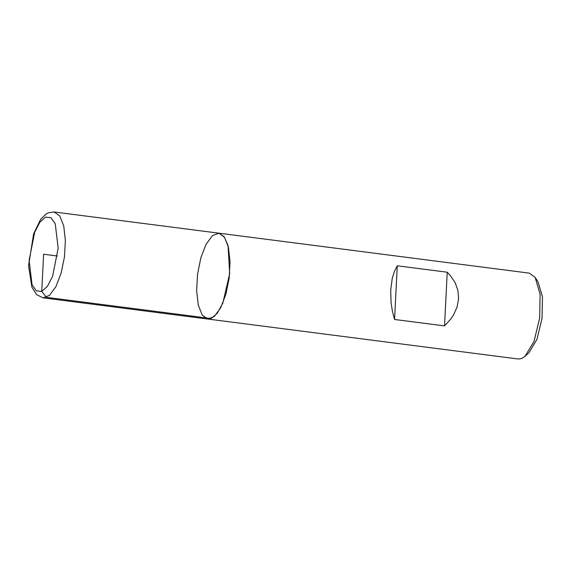 <?xml version="1.0" encoding="UTF-8"?>
<svg xmlns="http://www.w3.org/2000/svg" width="571" height="571" viewBox="0 0 571 571"><rect width="100%" height="100%" fill="white"/><g stroke="black" fill="none" stroke-linecap="round" stroke-linejoin="round"><path stroke-width="0.86" d="M521.68 358.538L525.013 356.333L534.006 341.394L539.645 318.126L540.08 294.186L535.17 277.456L529.36 273.138L218.879 233.168L212.405 235.659L206.074 244.309L200.856 257.799L197.537 274.08L196.624 290.675L198.258 305.05L202.191 315.021L207.815 319.068L211.199 318.561L217.294 313.279L222.868 303.051L229.649 273.687L228.036 245.573L224.175 236.751L218.879 233.168L224.503 237.215L228.436 247.186L230.07 261.561L229.157 278.156L225.838 294.436L220.62 307.926L214.289 316.577L207.815 319.068L518.304 359.038L521.68 358.538M444.502 325.898L450.954 318.811L453.495 314.992L457.085 306.962L458.577 298.683L457.921 290.475L455.137 282.645L450.326 275.486L447.214 272.246L397.302 265.822L394.433 271.425L392.306 278.191L390.692 289.947L391.064 302.723L392.413 311.274L394.582 319.475L444.502 325.898L447.214 272.246M535.17 277.456L538.032 281.831L542.45 296.891L542.057 318.432L536.983 339.381L528.889 352.828L525.013 356.333M394.582 319.475L397.302 265.822M57.464 256.051L43.624 254.266L41.747 291.41L46.472 297.355L211.199 318.561M218.879 233.168L54.145 211.962L59.777 216.009L63.709 225.98L65.344 240.355L64.43 256.943L61.111 273.231L55.887 286.721L49.563 295.371L43.089 297.862L207.815 319.068M45.509 217.13L39.806 222.255L34.681 232.254L29.092 260.276L32.019 284.779L36.33 290.882L41.747 291.41L47.45 286.285L52.575 276.285L58.163 248.264L55.237 223.761L50.926 217.658L45.509 217.13M54.145 211.962L48.435 212.769L45.83 214.196L40.634 219.414L33.589 233.846L28.55 265.836L31.912 287.242L36.651 294.686L43.089 297.862"/></g></svg>
